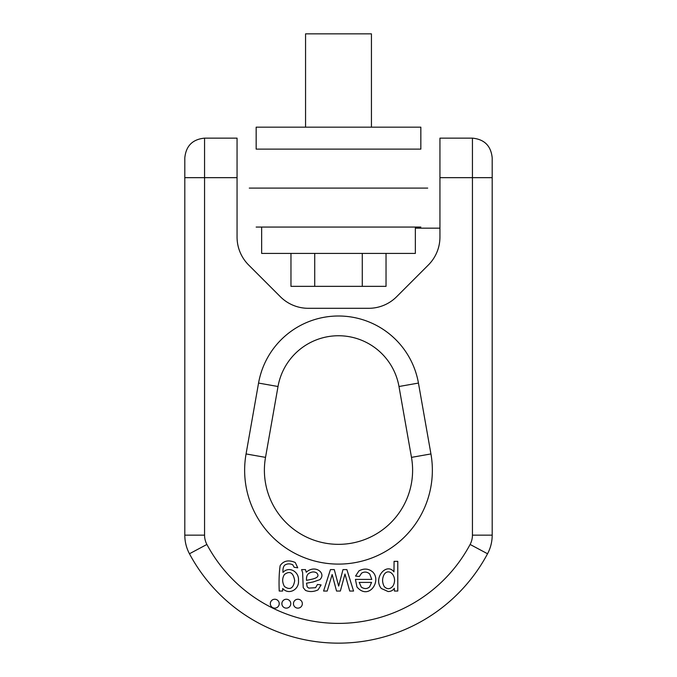 <?xml version="1.0" encoding="UTF-8"?>
<svg xmlns="http://www.w3.org/2000/svg" width="677" height="677" viewBox="0 0 677 677"><rect width="100%" height="100%" fill="white"/><g stroke="black" fill="none" stroke-linecap="round" stroke-linejoin="round"><path stroke-width="1.02" d="M256.16 149.126L420.84 149.126L420.84 127.166L256.16 127.166L256.16 149.126M305.564 127.166L305.564 33.85L371.436 33.85L371.436 127.166M249.288 188.096L427.712 188.096M256.16 227.066L420.84 227.066M261.652 227.066L261.652 253.418L415.348 253.418L415.348 227.066M386.034 253.418L386.034 286.354L290.966 286.354L290.966 253.418M362.271 286.354L362.271 253.418M314.729 286.354L314.729 253.418M237.06 237.043L237.06 138.142L204.564 138.142L204.564 535.152A19.76 19.76 0 0 0 206.891 544.452A149.185 149.185 0 0 0 470.109 544.452A19.76 19.76 0 0 0 472.436 535.152L472.436 177.67L439.94 177.67L439.94 237.043A39.52 39.52 0 0 1 428.363 264.995L396.62 296.738A39.52 39.52 0 0 1 368.677 308.306L308.323 308.306A39.52 39.52 0 0 1 280.38 296.738L248.637 264.995A39.52 39.52 0 0 1 237.06 237.043M472.436 138.142C484.436 139.318 491.02 145.902 492.196 157.902L492.196 177.67L472.436 177.67L472.436 138.142L439.94 138.142L439.94 177.67M305.488 569.594L301.603 569.594L302.619 572.573L303.22 587.628L305.479 590.386C309.457 592.079 313.646 591.91 318.046 589.87L321.101 584.92L317.488 584.454L315.584 587.687L308.822 588.11L307.206 586.942L306.503 583.219L313.146 581.966L319.823 579.673C326.661 573.377 315.22 564.034 306.249 572.243L305.488 569.594M330.435 569.594L323.581 591.046L327.203 591.046L332.153 574.528L336.537 591.046L340.345 591.046L344.974 574.062L349.73 591.046L353.572 591.046L346.869 569.594L343.002 569.594L338.661 586.113L334.277 569.594L330.435 569.594M371.783 579.402L355.425 579.402L356.965 586.993C368.66 600.727 381.845 581.078 372.799 572.048C368.652 568.536 364.031 568.155 358.945 570.889L355.552 576.051L359.352 576.508L361.56 573.182C364.37 571.49 367.086 571.752 369.71 573.961L371.783 579.402M388.09 591.529C390.866 591.529 392.939 590.446 394.327 588.279L394.412 591.046L397.78 591.046L397.78 561.343L394.082 561.343L393.98 571.837C386.432 562.138 372.875 578.175 381.303 588.465L388.09 591.529M274.769 599.238A4.443 4.443 0 0 0 270.918 605.907A4.443 4.443 0 0 0 278.619 605.907A4.443 4.443 0 0 0 274.769 599.238M280.143 565.659C279.136 572.387 278.822 580.849 279.22 591.046L282.631 591.046L282.724 588.474C288.74 595.489 299.496 589.472 298.472 580.494C299.319 571.557 288.825 565.87 282.986 572.412C282.741 568.773 283.384 566.311 284.915 565.024C287.268 563.602 289.858 563.501 292.692 564.72L294.14 567.267L297.736 567.817L295.265 562.519C288.63 559.642 283.595 560.691 280.143 565.659M297.888 599.238A4.443 4.443 0 0 0 294.038 605.907A4.443 4.443 0 0 0 301.739 605.907A4.443 4.443 0 0 0 297.888 599.238M286.329 599.238A4.443 4.443 0 0 0 282.478 605.907A4.443 4.443 0 0 0 290.179 605.907A4.443 4.443 0 0 0 286.329 599.238M418.445 383.072L398.981 386.508A61.412 61.412 0 0 0 278.019 386.508L265.519 457.373A74.106 74.106 0 0 0 338.5 544.342A74.106 74.106 0 0 0 411.481 457.373L398.981 386.508L411.481 457.373A74.106 74.106 0 0 1 338.5 544.342A74.106 74.106 0 0 1 265.519 457.373L246.064 453.937L258.555 383.072A81.181 81.181 0 0 1 418.445 383.072L430.936 453.937A93.866 93.866 0 0 1 338.5 564.102A93.866 93.866 0 0 1 246.064 453.937M237.06 177.67L184.804 177.67L184.804 535.152L184.804 157.902C185.98 145.902 192.564 139.318 204.564 138.142M492.196 177.67L492.196 535.152A39.52 39.52 0 0 1 487.542 553.761A168.945 168.945 0 0 1 189.458 553.761A39.52 39.52 0 0 1 184.804 535.152A39.52 39.52 0 0 0 189.458 553.761A168.945 168.945 0 0 0 487.542 553.761A39.52 39.52 0 0 0 492.196 535.152L472.436 535.152M284.509 574.418C289.934 570.559 293.336 572.649 294.698 580.697C293.353 588.465 289.925 590.403 284.425 586.502C282.064 582.085 282.097 578.056 284.509 574.418M384.299 574.198C389.546 567.157 398.372 577.506 392.753 586.316C389.935 589.388 387.092 589.472 384.231 586.561C382.031 582.305 382.056 578.183 384.299 574.198M361.298 587.111L359.225 582.398L371.571 582.398L369.625 586.841C367.205 589.032 364.429 589.125 361.298 587.111M306.503 580.358C306.292 577.117 306.986 574.858 308.594 573.571C311.572 571.667 314.263 571.447 316.658 572.92C321.626 578.082 311.259 579.317 306.503 580.358M398.981 386.508A61.412 61.412 0 0 0 278.019 386.508L258.555 383.072M204.564 535.152L184.804 535.152M206.891 544.452L189.458 553.761M470.109 544.452L487.542 553.761M430.936 453.937L411.481 457.373M439.94 228.166L415.348 228.166"/></g></svg>
